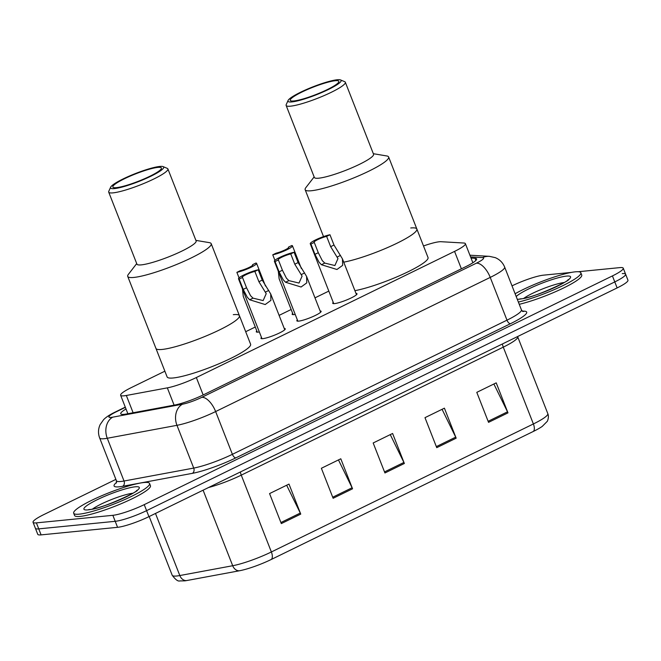 <?xml version="1.0" encoding="UTF-8"?>
<svg xmlns="http://www.w3.org/2000/svg" width="661" height="661" viewBox="0 0 661 661"><rect width="100%" height="100%" fill="white"/><g stroke="black" fill="none" stroke-linecap="round" stroke-linejoin="round"><path stroke-width="0.99" d="M355.998 293.443A13.038 1.975 158.6 0 1 357.006 293.781A13.038 1.975 158.6 0 1 348.521 299.169A13.038 1.975 158.6 0 1 334.499 303.606A13.038 1.975 158.6 0 1 332.723 303.3A13.038 1.975 158.6 0 1 333.227 302.366M320.122 310.967A13.038 1.975 158.6 0 1 321.13 311.314A13.038 1.975 158.6 0 1 312.645 316.693A13.038 1.975 158.6 0 1 298.623 321.13A13.038 1.975 158.6 0 1 296.847 320.833A13.038 1.975 158.6 0 1 297.351 319.891M284.247 328.492A13.038 1.975 158.6 0 1 285.255 328.839A13.038 1.975 158.6 0 1 276.769 334.218A13.038 1.975 158.6 0 1 262.756 338.655A13.038 1.975 158.6 0 1 260.971 338.358A13.038 1.975 158.6 0 1 261.475 337.416M259.335 331.946A13.038 1.975 158.6 0 1 258.071 332.128A13.038 1.975 158.6 0 1 256.286 331.83A13.038 1.975 158.6 0 1 256.799 330.888M295.211 314.421A13.038 1.975 158.6 0 1 293.947 314.603A13.038 1.975 158.6 0 1 292.162 314.305A13.038 1.975 158.6 0 1 292.674 313.364M164.87 371.193L131.448 387.52A24.457 3.702 -21.4 0 0 120.633 395.261A24.457 3.702 -21.4 0 0 126.342 395.476L167.332 387.867A24.457 3.702 -21.4 0 0 196.342 377.538L454.561 251.395A24.457 3.702 -21.4 0 0 465.385 243.653A24.457 3.702 -21.4 0 0 463.824 243.025L441.094 241.711A24.457 3.702 -21.4 0 0 439.317 241.769A24.457 3.702 -21.4 0 0 423.503 245.966M328.814 291.096L314.983 297.855M291.154 309.497L279.107 315.38M255.278 327.021L245.694 331.706M578.259 271.729L619.902 267.606A24.457 3.702 158.6 0 1 623.249 268.176A24.457 3.702 158.6 0 1 612.425 275.918L144.23 504.64A24.457 3.702 158.6 0 1 112.857 515.316L36.388 522.876A24.457 3.702 158.6 0 1 33.05 522.306A24.457 3.702 158.6 0 1 43.866 514.564L115.89 479.382M512.019 285.866L512.06 285.841A24.457 3.702 158.6 0 1 543.441 275.166L571.319 272.415M623.249 268.176L625.595 274.175A24.457 3.702 158.6 0 1 614.78 281.916L146.585 510.647A24.457 3.702 158.6 0 1 115.212 521.314L38.743 528.874A24.457 3.702 158.6 0 1 35.405 528.313A24.457 3.702 158.6 0 0 38.743 528.874L115.212 521.314A24.457 3.702 158.6 0 0 146.585 510.647L614.78 281.916A24.457 3.702 158.6 0 0 625.595 274.175A24.457 3.702 158.6 0 0 622.257 273.613M126.011 408.994A24.457 3.702 -21.4 0 0 120.74 413.778A24.457 3.702 -21.4 0 0 126.449 414.001L174.62 405.053A24.457 3.702 -21.4 0 0 203.629 394.733L465.79 266.656A24.457 3.702 -21.4 0 0 476.606 258.914A24.457 3.702 -21.4 0 0 475.044 258.286L471.029 258.054M533.336 431.443L271.324 559.446A26.737 4.04 158.6 0 1 239.613 570.732L186.733 580.548A26.737 4.04 158.6 0 1 184.964 580.837L179.792 580.936C177.983 581.523 175.454 579.631 172.199 575.252A32.604 4.933 -21.4 0 0 179.817 575.541L232.697 565.725A32.604 4.933 -21.4 0 0 271.374 551.96L533.386 423.957A8.155 3.809 64 0 1 533.336 431.443A26.737 4.04 158.6 0 0 542.243 426.403L547.143 421.47C547.159 421.875 549.423 417.24 547.812 413.637L517.703 336.821A32.604 4.933 158.6 0 1 503.277 347.141L241.265 475.143A32.604 4.933 158.6 0 1 208.529 487.537M625.595 274.175L627.95 280.181A24.457 3.702 158.6 0 1 617.134 287.923L148.94 516.646A24.457 3.702 158.6 0 1 117.559 527.321L41.098 534.881A24.457 3.702 158.6 0 1 37.751 534.311L33.05 522.306M281.322 523.586L269.564 493.585L288.989 484.092L300.747 514.101L281.322 523.586M436.739 447.662L424.982 417.661L444.407 408.168L456.164 438.177L436.739 447.662M488.545 422.354L476.788 392.353L496.213 382.859L507.97 412.869L488.545 422.354M333.127 498.278L321.37 468.277L340.795 458.784L352.553 488.793L333.127 498.278M384.933 472.97L373.176 442.969L392.601 433.476L404.358 463.485L384.933 472.97M390.263 434.616L403.904 462.444A6.519 3.049 64 0 1 404.358 463.485M338.457 459.924L352.098 487.752A6.519 3.049 64 0 1 352.553 488.793M493.874 384L507.516 411.828A6.519 3.049 64 0 1 507.97 412.869M442.069 409.308L455.71 437.136A6.519 3.049 64 0 1 456.164 438.177M286.651 485.232L300.292 513.06A6.519 3.049 64 0 1 300.747 514.101M515.109 293.748A40.759 6.164 158.6 0 1 575.285 271.828A40.759 6.164 158.6 0 1 580.854 272.778A40.759 6.164 158.6 0 1 559.917 287.064A40.759 6.164 158.6 0 1 518.364 302.06M580.854 272.778L581.738 275.026A40.759 6.164 158.6 0 1 560.801 289.311A40.759 6.164 158.6 0 1 519.249 304.308M410.737 227.979A44.832 6.784 158.6 0 1 416.86 229.02A44.832 6.784 158.6 0 1 391.039 246.024A44.832 6.784 158.6 0 1 343.737 262.153A44.832 6.784 -21.4 0 0 397.021 243.207A44.832 6.784 -21.4 0 0 416.86 229.02L428.031 257.526A44.832 6.784 158.6 0 1 402.21 274.53A44.832 6.784 158.6 0 1 354.907 290.666M373.333 153.699L386.759 155.955A44.832 6.784 158.6 0 1 388.635 157.004A44.832 6.784 158.6 0 1 368.797 171.191A44.832 6.784 158.6 0 1 305.159 189.715A44.832 6.784 158.6 0 1 305.82 187.674L314.14 176.9M340.564 79.94L344.712 81.691A31.786 4.809 158.6 0 1 345.331 82.245L373.556 154.261A31.786 4.809 158.6 0 1 359.485 164.325A31.786 4.809 158.6 0 1 314.355 177.454L286.139 105.438A31.786 4.809 158.6 0 1 286.213 104.62L288.064 100.513A28.53 4.313 158.6 0 1 300.615 92.218A28.53 4.313 158.6 0 1 340.564 79.94A28.53 4.313 158.6 0 1 328.492 89.458A28.53 4.313 158.6 0 1 300.491 100.133A28.53 4.313 158.6 0 1 288.064 100.513M345.331 82.245A31.786 4.809 158.6 0 1 331.268 92.309A31.786 4.809 158.6 0 1 286.139 105.438M301.813 92.102A26.085 3.949 158.6 0 1 338.845 81.32A26.085 3.949 158.6 0 1 327.302 89.582A26.085 3.949 158.6 0 1 290.27 100.356A26.085 3.949 158.6 0 1 301.813 92.102M79.246 514.159A40.759 6.164 158.6 0 1 73.677 513.209A40.759 6.164 158.6 0 1 100.199 496.394A40.759 6.164 158.6 0 1 144.007 482.522A40.759 6.164 158.6 0 1 149.568 483.472A40.759 6.164 158.6 0 1 123.053 500.286A40.759 6.164 158.6 0 1 79.246 514.159M149.568 483.472L150.452 485.719A40.759 6.164 158.6 0 1 123.929 502.534A40.759 6.164 158.6 0 1 80.13 516.406A40.759 6.164 158.6 0 1 74.561 515.456L73.677 513.209M162.069 349.454A44.832 6.784 158.6 0 1 155.946 348.413A44.832 6.784 -21.4 0 0 219.592 329.889A44.832 6.784 -21.4 0 0 239.422 315.702A44.832 6.784 158.6 0 1 210.256 334.193A44.832 6.784 158.6 0 1 162.069 349.454M233.3 314.661A44.832 6.784 158.6 0 1 239.422 315.702L250.593 344.207A44.832 6.784 158.6 0 1 221.427 362.707A44.832 6.784 158.6 0 1 173.24 377.968A44.832 6.784 158.6 0 1 167.117 376.919L127.722 276.397A44.832 6.784 158.6 0 1 128.383 274.356L136.703 263.582M195.904 240.381L209.322 242.637A44.832 6.784 158.6 0 1 211.198 243.686A44.832 6.784 158.6 0 1 191.368 257.873A44.832 6.784 158.6 0 1 127.722 276.397M163.127 166.622L167.274 168.373A31.786 4.809 158.6 0 1 167.894 168.927L196.119 240.943A31.786 4.809 158.6 0 1 182.056 251.006A31.786 4.809 158.6 0 1 136.926 264.136L108.701 192.12A31.786 4.809 158.6 0 1 108.784 191.302L110.635 187.195A28.53 4.313 158.6 0 1 123.186 178.9A28.53 4.313 158.6 0 1 163.127 166.622A28.53 4.313 158.6 0 1 151.063 176.14A28.53 4.313 158.6 0 1 123.062 186.815A28.53 4.313 158.6 0 1 110.635 187.195M167.894 168.927A31.786 4.809 158.6 0 1 153.831 178.991A31.786 4.809 158.6 0 1 108.701 192.12M124.375 178.784A26.085 3.949 158.6 0 1 161.408 168.001A26.085 3.949 158.6 0 1 149.865 176.264A26.085 3.949 158.6 0 1 112.833 187.038A26.085 3.949 158.6 0 1 124.375 178.784M278.331 271.349L279.132 278.81L293.17 314.644M274.918 260.327L272.753 254.807A12.229 1.851 -21.4 0 0 285.585 250.387A12.229 1.851 -21.4 0 0 292.459 245.818A12.229 1.851 -21.4 0 0 291.79 245.512L288.452 247.14L288.617 247.569M272.753 254.807L276.1 253.18A8.155 1.231 -21.4 0 0 284.437 250.18A8.155 1.231 -21.4 0 0 288.667 247.305A8.155 1.231 -21.4 0 0 288.452 247.14M242.455 288.874L243.256 296.343L257.294 332.169M239.042 277.86L236.878 272.34A12.229 1.851 -21.4 0 0 249.709 267.912A12.229 1.851 -21.4 0 0 256.584 263.342A12.229 1.851 -21.4 0 0 255.914 263.037L252.576 264.673L252.742 265.094M236.878 272.34L240.224 270.704A8.155 1.231 -21.4 0 0 248.561 267.713A8.155 1.231 -21.4 0 0 252.791 264.83A8.155 1.231 -21.4 0 0 252.576 264.673M314.264 242.413L318.296 252.709L322.295 260.632L324.758 263.095L334.887 265.532L337.969 258.608L330.657 246.669L326.625 236.382A8.155 1.231 -21.4 0 0 318.28 239.373A8.155 1.231 -21.4 0 0 314.049 242.256A8.155 1.231 -21.4 0 0 314.264 242.413L310.926 244.049L314.958 254.336L319.056 262.219L321.428 264.722L336.945 269.49L342.671 265.334L342.456 258.889L356.502 294.723M310.926 244.049A12.229 1.851 -21.4 0 1 310.257 243.744A12.229 1.851 -21.4 0 1 317.131 239.175A12.229 1.851 -21.4 0 1 329.963 234.746L333.995 245.041L342.456 258.889M329.963 234.746L326.625 236.382M278.388 259.938L282.421 270.233L286.42 278.165L288.882 280.628L299.012 283.057L302.094 276.133L294.781 264.193L290.749 253.907A8.155 1.231 -21.4 0 0 282.404 256.906A8.155 1.231 -21.4 0 0 278.174 259.781A8.155 1.231 -21.4 0 0 278.388 259.938L275.05 261.574L279.082 271.861L283.181 279.743L285.552 282.247L301.069 287.014L306.795 282.858L306.58 276.414L320.626 312.248M275.05 261.574A12.229 1.851 -21.4 0 1 274.381 261.269A12.229 1.851 -21.4 0 1 281.255 256.699A12.229 1.851 -21.4 0 1 294.087 252.279L298.119 262.566L306.58 276.414M294.087 252.279L290.749 253.907M242.513 277.471L246.545 287.758L250.544 295.69L253.014 298.152L263.144 300.581L266.218 293.658L258.905 281.718L254.873 271.431A8.155 1.231 -21.4 0 0 246.528 274.431A8.155 1.231 -21.4 0 0 242.298 277.306A8.155 1.231 -21.4 0 0 242.513 277.471L239.175 279.099L243.207 289.386L247.305 297.268L249.676 299.78L265.193 304.539L270.919 300.383L270.704 293.947L284.751 329.773M239.175 279.099A12.229 1.851 -21.4 0 1 238.505 278.793A12.229 1.851 -21.4 0 1 245.388 274.232A12.229 1.851 -21.4 0 1 258.211 269.804L262.243 280.09L270.704 293.947M258.211 269.804L254.873 271.431M461.386 268.812L454.561 251.395M203.167 394.956L196.342 377.538M174.107 405.152L167.332 387.867M133.117 412.761L126.342 395.476M125.367 407.358L116.162 411.853A16.302 2.462 -21.4 0 0 111.18 417.397A16.302 2.462 -21.4 0 0 112.758 417.157L182.453 404.218A16.302 2.462 -21.4 0 0 201.795 397.335L476.383 263.185A16.302 2.462 -21.4 0 0 482.555 257.608L470.582 256.914M521.413 309.844L504.657 267.085A32.604 4.933 158.6 0 1 490.231 277.405L215.635 411.555A32.604 4.933 158.6 0 1 176.966 425.32L107.272 438.26A32.604 4.933 158.6 0 1 104.108 438.722A32.604 4.933 158.6 0 1 99.654 437.962L116.41 480.729A32.604 4.933 -21.4 0 0 120.864 481.481A32.604 4.933 -21.4 0 0 124.028 481.018L193.723 468.079A32.604 4.933 -21.4 0 0 232.391 454.314L506.987 320.164A32.604 4.933 -21.4 0 0 521.413 309.844L522.636 311.48M522.24 311.042L524.338 311.166A36.677 5.544 158.6 0 1 510.449 323.716L235.853 457.866A36.677 5.544 158.6 0 1 192.351 473.35L122.657 486.289A4.073 3.165 79.5 0 0 124.028 481.018L107.272 438.26A16.302 12.666 -100.5 0 1 112.758 417.157M122.657 486.289A36.677 5.544 158.6 0 1 116.592 482.398M612.425 275.918L617.134 287.923M36.388 522.876L41.098 534.881M112.857 515.316L117.559 527.321M144.23 504.64L148.94 516.646M476.383 263.185A16.302 7.618 64 0 1 490.231 277.405L506.987 320.164A4.073 1.9 -116 0 0 510.449 323.716M182.453 404.218A16.302 12.666 -100.5 0 0 176.966 425.32L193.723 468.079A4.073 3.165 79.5 0 1 192.351 473.35M201.795 397.335A16.302 7.618 64 0 1 215.635 411.555L232.391 454.314A4.073 1.9 -116 0 0 235.853 457.866M522.934 311.488A4.073 3.826 93.3 0 0 524.338 311.166M482.555 257.608A16.302 15.31 -86.7 0 1 489.38 256.336L469.913 255.212M125.284 407.135L114.89 412.208A16.302 7.618 64 0 1 116.162 411.853M475.887 260.442L475.044 258.286M271.324 559.446A8.155 3.809 -116 0 0 271.374 551.96L241.265 475.143A8.155 3.809 64 0 1 240.406 471.962M239.613 570.732A8.155 6.329 -100.5 0 1 232.697 565.725L203.101 490.189M502.418 343.96A8.155 3.809 64 0 0 503.277 347.141L533.386 423.957A32.604 4.933 -21.4 0 0 547.812 413.637M186.733 580.548A8.155 6.329 -100.5 0 1 179.817 575.541L155.484 513.448M384.52 471.913L403.904 462.444M436.326 446.605L455.71 437.136M488.132 421.297L507.516 411.828M332.714 497.221L352.098 487.752M280.908 522.529L300.292 513.06M523.9 298.285A24.845 3.759 158.6 0 1 543.301 288.65A24.845 3.759 158.6 0 1 564.081 282.536M516.2 296.533A29.737 4.495 158.6 0 1 539.054 284.337A29.737 4.495 158.6 0 1 566.527 276.108A29.737 4.495 158.6 0 1 557.438 286.205A29.737 4.495 158.6 0 1 519.282 299.185A29.737 4.495 158.6 0 1 517.266 299.268M92.623 508.978A24.845 3.759 158.6 0 1 112.015 499.344A24.845 3.759 158.6 0 1 132.795 493.23M88.004 509.879A29.737 4.495 158.6 0 1 97.093 499.774A29.737 4.495 158.6 0 1 135.249 486.802A29.737 4.495 158.6 0 1 126.152 496.898A29.737 4.495 158.6 0 1 88.004 509.879M340.506 255.41L337.176 257.038M324.758 263.095L321.428 264.722M318.296 252.709L314.958 254.336M333.995 245.041L330.657 246.669M304.63 272.935L301.3 274.563M288.882 280.628L285.552 282.247M282.421 270.233L279.082 271.861M298.119 262.566L294.781 264.193M268.754 290.46L265.425 292.088M253.014 298.152L249.676 299.78M246.545 287.758L243.207 289.386M262.243 280.09L258.905 281.718M472.871 262.764L465.385 243.653M127.87 413.736L120.633 395.261M116.353 483.075L116.41 480.729M504.657 267.085C502.814 262.632 499.683 259.484 495.254 257.633L489.38 256.336M114.89 412.208C109.875 414.621 106.115 417.099 103.62 419.644L100.15 424.593C98.142 428.972 97.977 433.434 99.654 437.962M172.199 575.252L149.188 516.522M519.579 299.053L520.571 298.822C532.072 299.012 573.988 278.645 568.047 279.661L567.708 280.338M323.526 236.605L305.159 189.715M416.86 229.02L388.635 157.004M88.301 509.747L89.285 509.515C100.786 509.705 142.71 489.338 136.761 490.355L136.43 491.032M239.422 315.702L211.198 243.686M292.459 245.818L301.358 268.515M256.584 263.342L265.482 286.039M310.257 243.744L333.731 303.647M274.381 261.269L297.855 321.172M238.505 278.793L261.979 338.696"/></g></svg>

